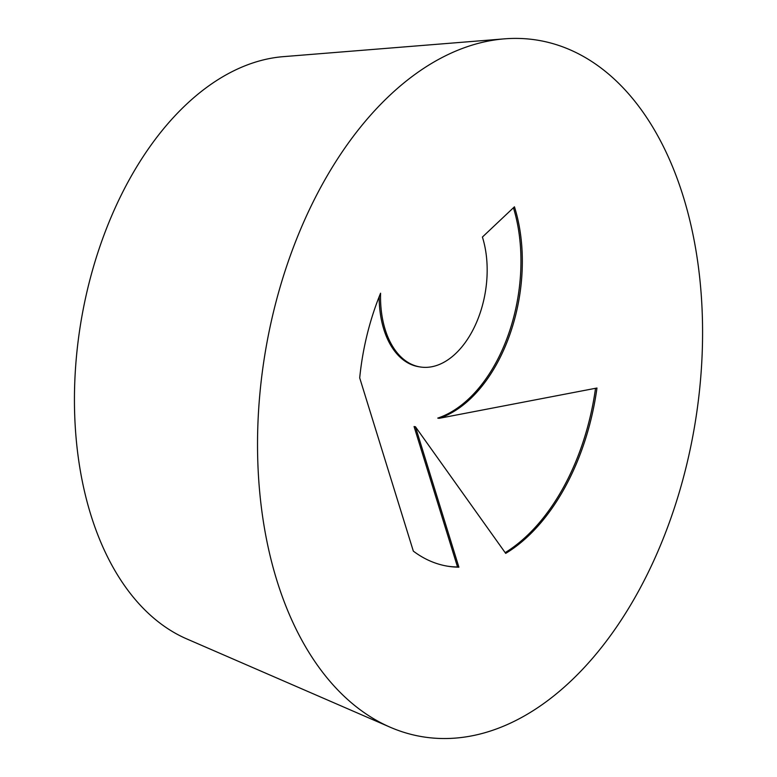 <?xml version="1.0" encoding="UTF-8"?>
<svg xmlns="http://www.w3.org/2000/svg" width="777" height="777" viewBox="0 0 777 777"><rect width="100%" height="100%" fill="white"/><g stroke="black" fill="none" stroke-linecap="round" stroke-linejoin="round"><path stroke-width="1.17" d="M389.423 95.697A353.011 217.822 99.4 0 0 257.527 445.114A353.011 217.822 99.4 0 0 390.132 727.194A353.011 217.822 99.4 0 0 570.677 681.225A353.011 217.822 99.4 0 0 699.922 279.817A353.011 217.822 99.4 0 0 504.467 38.85A353.011 217.822 99.4 0 0 389.423 95.697M504.467 38.85L283.294 56.653A298.572 184.227 99.4 0 0 185.994 104.73A298.572 184.227 99.4 0 0 74.437 400.272A298.572 184.227 99.4 0 0 186.587 638.84L390.132 727.194M458.896 567.181A191.647 118.25 -80.6 0 1 447.62 566.2A191.647 118.25 -80.6 0 1 413.325 551.116L359.702 377.894A191.647 118.25 -80.6 0 1 380.575 293.22A84.586 52.195 99.4 0 0 419.988 366.929A84.586 52.195 99.4 0 0 487.121 273.737A84.586 52.195 99.4 0 0 482.41 237.053L514.442 206.808A139.209 85.897 -80.6 0 1 439.122 418.327L596.969 388.024A191.647 118.25 -80.6 0 1 505.701 553.389L415.433 426.767L458.896 567.181L457.527 566.957L414.063 426.544L415.433 426.767M419.988 366.929L418.618 366.705A84.586 52.195 -80.6 0 1 379.157 296.756M446.94 566.083A191.647 118.25 99.4 0 0 457.527 566.957M505.176 552.641A191.647 118.25 99.4 0 0 595.532 388.306M439.122 418.327L437.752 418.104A139.209 85.897 99.4 0 0 513.432 207.76"/></g></svg>
